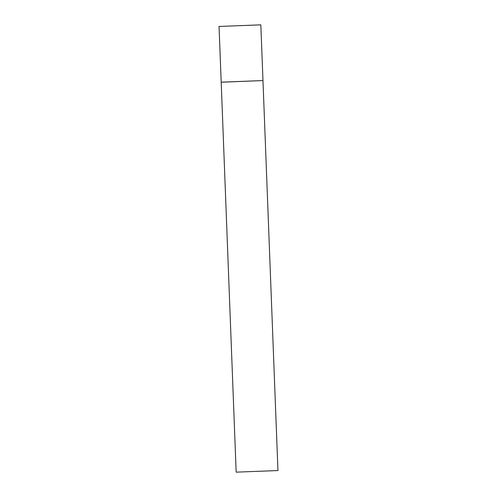 <?xml version="1.0" encoding="UTF-8"?>
<svg xmlns="http://www.w3.org/2000/svg" width="497" height="497" viewBox="0 0 497 497"><rect width="100%" height="100%" fill="white"/><g stroke="black" fill="none" stroke-linecap="round" stroke-linejoin="round"><path stroke-width="0.75" d="M222.88 82.154L262.969 80.564L221.19 82.167L219.047 26.453L260.832 24.85L277.953 470.547L236.168 472.15L277.953 470.547M221.19 82.167L236.168 472.15"/></g></svg>
